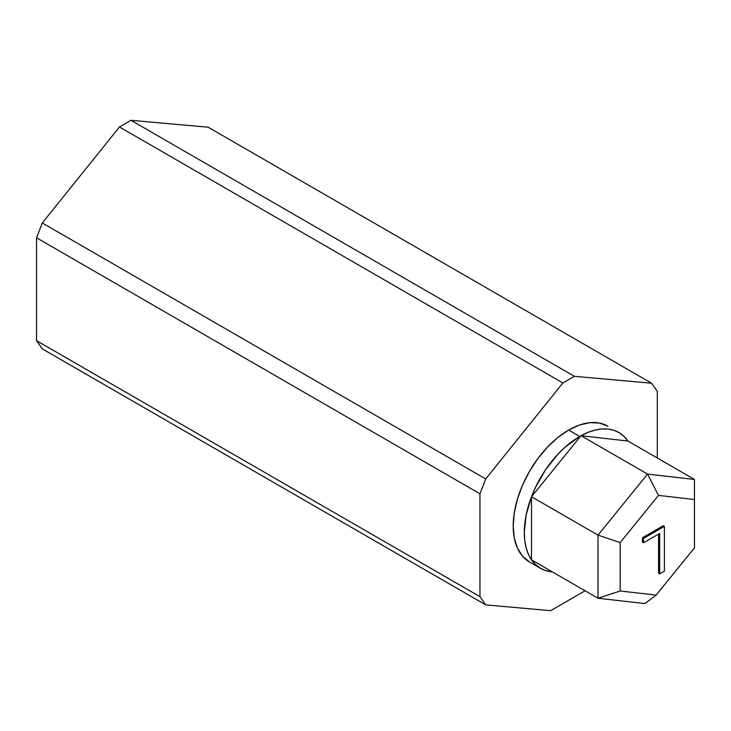 <?xml version="1.0" encoding="UTF-8"?>
<svg xmlns="http://www.w3.org/2000/svg" width="731" height="731" viewBox="0 0 731 731"><rect width="100%" height="100%" fill="white"/><g stroke="black" fill="none" stroke-linecap="round" stroke-linejoin="round"><path stroke-width="1.1" d="M568.636 430.047A78.381 45.258 -60 0 1 607.827 426.164L599.429 423.057L589.844 422.673L579.445 425.031L568.636 430.047L579.72 436.444L568.636 430.047L557.817 437.522L547.428 447.162L537.842 458.611L529.445 471.413L522.546 485.092L517.429 499.118L514.277 512.943L513.208 526.046L514.277 537.915L517.429 548.104L522.546 556.209L529.445 561.929A78.381 45.258 -60 0 1 517.429 499.118A78.381 45.258 -60 0 1 568.636 430.047M208.152 127.212L130.995 120.323L119.473 126.975L42.307 222.964L36.55 237.803L36.55 340.692L42.307 348.879L36.55 340.692L36.55 237.803L42.307 222.964L119.473 126.975L130.995 120.323L208.152 127.212L651.559 383.208L208.152 127.212M657.315 458.008L657.315 391.405L651.559 383.208L574.392 376.319L130.995 120.323L574.392 376.319L562.87 382.971L119.473 126.975L562.87 382.971L485.713 478.96L42.307 222.964L485.713 478.96L479.956 493.8L36.55 237.803L479.956 493.8L479.956 596.688L36.55 340.692L479.956 596.688L485.713 604.884L42.307 348.879L485.713 604.884L550.635 610.677L585.092 590.785L550.635 610.677L485.713 604.884L479.956 596.688L479.956 493.8L485.713 478.96L562.87 382.971L574.392 376.319L651.559 383.208L657.315 391.405L657.315 458.008M531.501 559.836A78.381 45.258 -60 0 1 531.501 496.733A78.381 45.258 -60 0 1 579.72 436.444A78.381 45.258 -60 0 1 581.054 435.694A78.381 45.258 -60 0 1 618.91 432.56A78.381 45.258 -60 0 1 627.938 441.049L624.027 436.416L619.376 432.843L614.077 430.385L608.201 429.097L601.851 428.987L595.135 430.075L588.163 432.313L581.054 435.694L627.938 441.049L581.054 435.694A78.381 45.258 120 0 0 579.72 436.444L565.264 447.006L558.356 453.723L545.755 469.476L535.512 487.367L531.501 496.733L526.128 515.072L524.291 532.442L524.757 540.41L526.128 547.702L528.385 554.217L531.501 559.836L531.501 496.733L581.054 435.694L531.501 496.733L531.501 559.836L535.412 564.478L540.063 568.051L545.363 570.5L552.389 571.907A78.381 45.258 -60 0 1 540.529 568.325A78.381 45.258 -60 0 1 531.501 559.836L598.013 598.241L531.501 559.836M644.897 603.596L598.013 598.241L598.013 535.129L531.501 496.733L598.013 535.129L647.556 474.09L581.054 435.694L647.556 474.09L694.45 479.454L627.938 441.049L694.45 479.454L694.45 499.501L658.494 495.399L620.18 542.585L620.18 590.986L656.136 595.089L694.45 547.903L694.45 479.454L647.556 474.09L658.494 495.399L647.556 474.09L598.013 535.129L620.18 542.585L620.18 590.986L656.136 595.089L694.45 547.903L694.45 499.501L658.494 495.399L620.18 542.585L598.013 535.129L598.013 598.241L620.18 590.986L598.013 598.241L644.897 603.596L656.136 595.089L644.897 603.596M658.567 573.25L658.567 534.087L658.567 573.25L659.682 573.89L659.682 533.447L643.554 542.749L643.554 538.4L664.388 526.375L664.388 571.176L659.682 573.89L658.567 573.25M642.448 542.11L642.448 537.76L663.282 525.735L664.388 526.375L663.282 525.735L642.448 537.76L643.554 538.4L642.448 537.76L642.448 542.11L643.554 542.749L642.448 542.11M664.388 571.176L659.682 573.89L659.682 533.447L643.554 542.749L643.554 538.4L664.388 526.375L664.388 571.176M62.939 197.297L79.853 176.253M529.445 561.929L540.501 568.316"/></g></svg>
